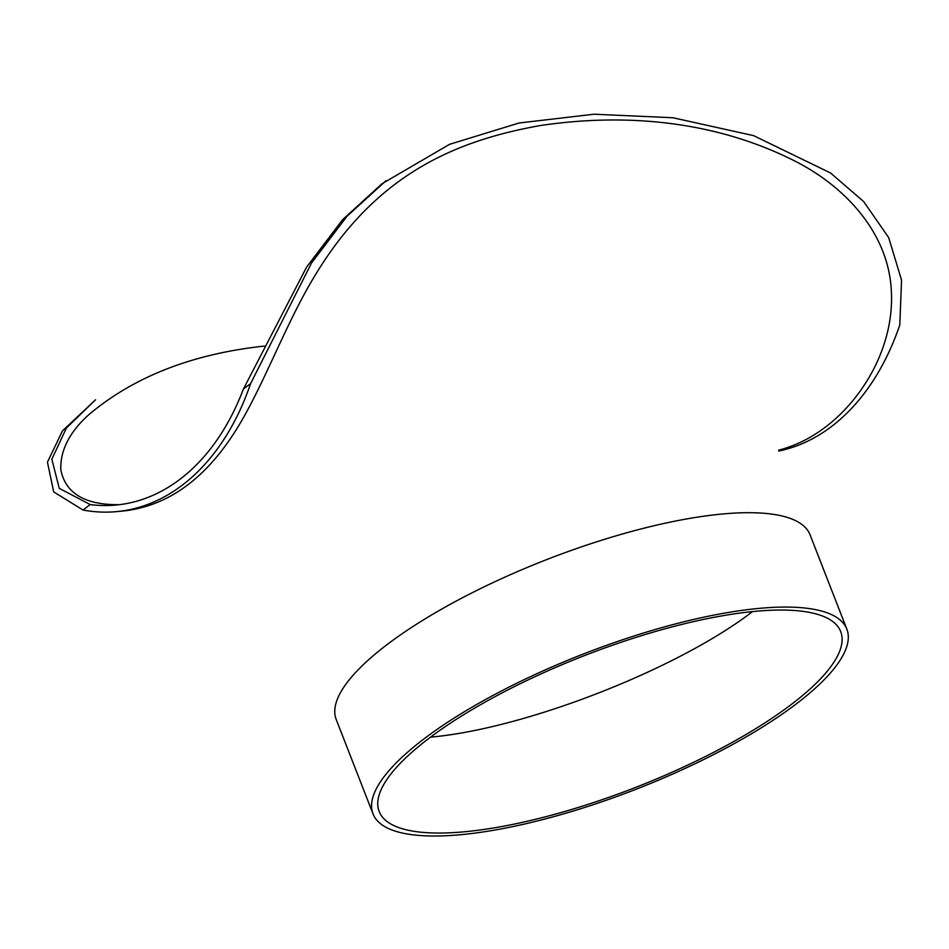 <?xml version="1.0" encoding="UTF-8"?>
<svg xmlns="http://www.w3.org/2000/svg" width="949" height="949" viewBox="0 0 949 949"><rect width="100%" height="100%" fill="white"/><g stroke="black" fill="none" stroke-linecap="round" stroke-linejoin="round"><path stroke-width="1.42" d="M90.202 504.571L82.99 510.016L53.702 491.879L47.45 462.187L62.48 430.858L95.576 399.766L66.418 427.987L51.839 459.245L59.265 488.344L90.202 504.571A247.677 169.005 84.8 0 0 115.624 505.082A247.677 169.005 84.8 0 0 243.407 389.031L306.586 267.12L342.577 219.717L381.996 183.75L449.565 144.319L519.115 122.99L593.967 114.212L672.936 117.747L753.601 135.636L830.577 173.003L863.637 201.544L888.667 237.558L901.55 280.133L899.794 324.973A254.285 173.513 84.8 0 1 778.714 451.06M385.97 180.749L347.014 216.265L311.486 263.063L250.607 383.598A254.285 173.513 84.8 0 1 116.217 511.653L123.287 511.013C166.514 506.28 203.323 480.491 233.739 433.646C261.616 390.917 283.941 327.203 313.55 277.927C373.977 176.336 452.104 141.389 539.827 125.624C619.839 113.583 713.007 118.578 797.931 162.623C844.396 187.012 887.647 231.568 891.241 289.137C895.144 345.768 862.748 399.161 825.049 427.37C810.648 438.272 795.167 445.876 778.595 450.182M116.217 511.653A254.285 173.513 84.8 0 1 82.99 510.016M250.607 383.598L243.407 389.031M846.852 629.175L810.066 534.809A254.285 72.575 158.7 0 0 546.79 559.554A254.285 72.575 158.7 0 0 336.231 719.544L373.028 813.91A254.285 72.575 158.7 0 0 459.779 834.788A254.285 72.575 158.7 0 0 724.241 749.046A254.285 72.575 158.7 0 0 846.852 629.175A254.285 72.575 158.7 0 0 583.576 653.92A254.285 72.575 158.7 0 0 373.028 813.91M463.681 831.846A247.677 70.701 158.7 0 0 721.276 748.334A247.677 70.701 158.7 0 0 840.695 631.571A247.677 70.701 158.7 0 0 584.264 655.676A247.677 70.701 158.7 0 0 379.173 811.514A247.677 70.701 158.7 0 0 463.681 831.846M264.32 346.077C192.184 353.906 133.631 376.812 88.672 414.82C69.419 432.186 60.131 450.526 60.819 469.85C65.528 493.409 85.019 505.022 119.277 504.69M430.526 737.136C524.738 728.879 677.562 669.318 752.557 611.583"/></g></svg>
